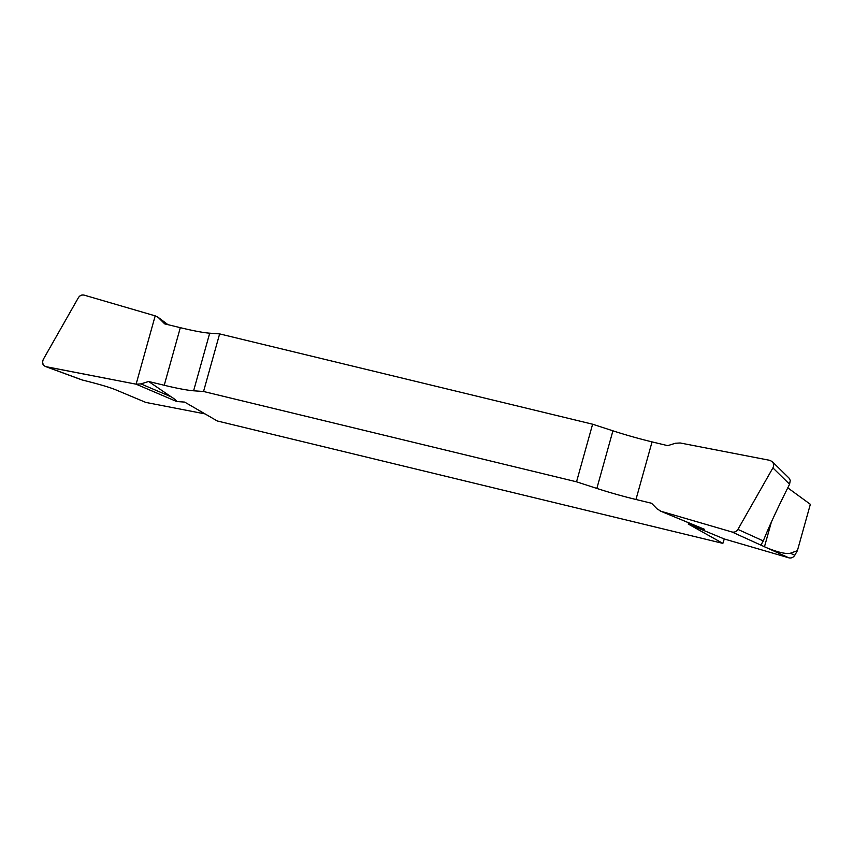 <?xml version="1.0" encoding="UTF-8"?>
<svg xmlns="http://www.w3.org/2000/svg" width="853" height="853" viewBox="0 0 853 853"><rect width="100%" height="100%" fill="white"/><g stroke="black" fill="none" stroke-linecap="round" stroke-linejoin="round"><path stroke-width="1.28" d="M787.777 487.831L810.35 504.304L797.395 550.686L794.804 555.25C793.322 557.499 791.349 558.363 788.865 557.83L724.293 538.979L722.864 543.382L217.227 420.955L184.664 402.094L176.656 401.518L136.117 384.181L140.916 383.893L148.625 381.483L164.234 385.268A53.153 4.958 -164.4 0 0 193.61 390.791L203.547 391.495L219.626 333.896L209.699 333.182A53.153 4.958 15.6 0 1 180.314 327.669L164.704 323.884L158.146 317.337L155.193 315.855L84.298 295.17C81.824 294.637 79.841 295.501 78.359 297.75L43.375 359.241C41.968 362.578 42.757 365.031 45.753 366.619L136.117 384.181M205.051 413.908L145.82 402.424L115.358 389.661C109.312 387.198 98.33 383.989 82.421 380.043L80.385 379.297M592.611 424.208L576.532 481.806L596.844 488.428A53.153 4.958 -164.4 0 0 635.965 499.485L651.575 503.27L657.055 508.868L661.096 511.299L731.981 531.984C734.465 532.517 736.438 531.654 737.92 529.404L772.903 467.902C774.066 465.535 773.831 463.435 772.178 461.58L769.79 460.332L680.172 442.974L675.373 443.261L667.664 445.661L652.055 441.886A53.153 4.958 15.6 0 1 612.923 430.818L592.611 424.208L219.626 333.896M797.395 550.686L790.368 553.234C786.039 554.194 778.224 552.403 766.911 547.85L731.981 531.984M701.283 528.028L660.137 510.958L704.599 529.35L688.222 524.019L724.293 538.979M576.532 481.806L203.547 391.495M148.625 381.483L171.197 396.848C174.332 398.756 176.155 400.313 176.656 401.518M722.864 543.382L688.222 524.019M140.916 383.893L171.197 396.848M159.234 318.286L167.689 324.609M737.92 529.404L763.286 540.93C768.905 526.823 777.669 507.93 789.579 484.237L772.903 467.902M763.286 540.93C761.281 544.289 760.673 545.771 761.452 545.376M788.993 478.075L790.262 480.367L789.579 484.237M46.488 366.822C42.671 365.649 41.637 363.111 43.386 359.22L78.359 297.761C79.809 295.426 81.792 294.562 84.298 295.17L155.193 315.855L136.117 384.181L46.488 366.822L82.421 380.043M788.865 557.83L766.911 547.85M790.368 553.234L794.804 555.25M164.234 385.268L180.314 327.669M209.699 333.182L193.61 390.791M596.844 488.428L612.923 430.818M652.055 441.886L635.965 499.485M771.368 522.089L764.459 546.826M158.146 317.327L167.966 324.673M45.785 366.63L81.568 379.798M772.221 461.622L789.547 478.586"/></g></svg>
